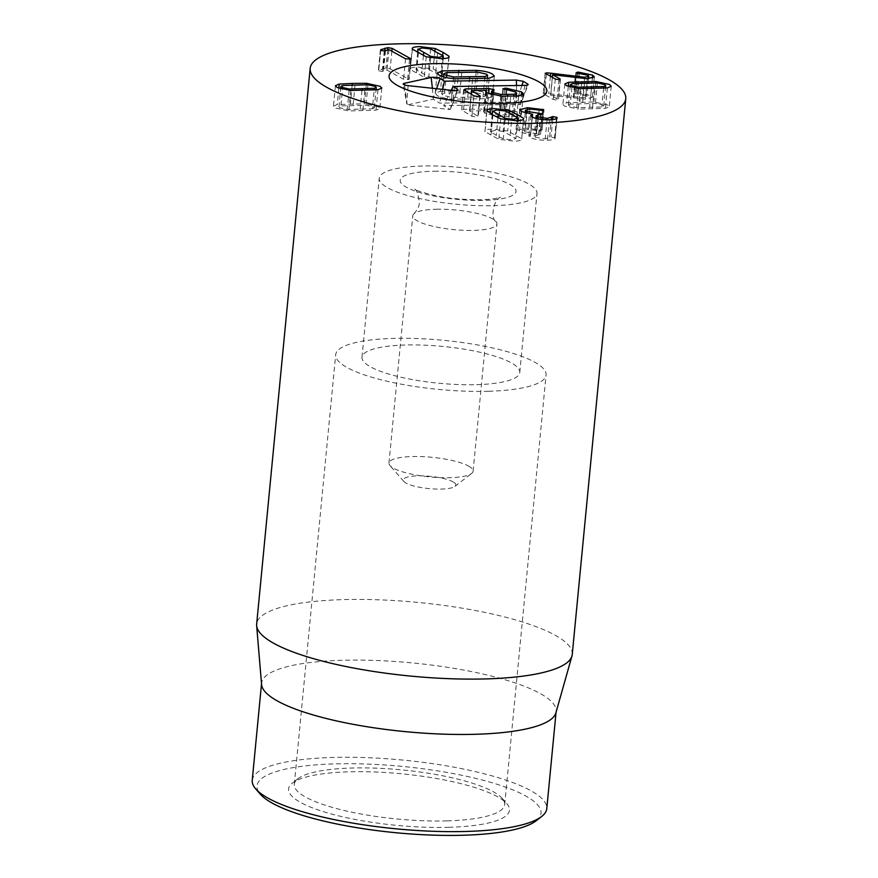 <?xml version="1.0" encoding="UTF-8"?>
<svg xmlns="http://www.w3.org/2000/svg" width="878" height="878" viewBox="0 0 878 878"><rect width="100%" height="100%" fill="white"/><g stroke="black" fill="none" stroke-linecap="round" stroke-linejoin="round"><path stroke-width="0.66" stroke-dasharray="4.39 3.29" d="M428.793 76.825L437.178 77.813L441.36 76.463L435.664 72.907L428.618 69.395L420.222 68.407L416.051 69.757L428.793 76.825L430.615 57.904M443.171 58.628L441.36 76.463L443.324 56.005M430.593 48.938L428.618 69.395M417.61 52.57L416.051 69.757L417.698 52.625M448.823 57.322L446.968 76.616L433.161 68.956L417.818 67.068C412.034 67.255 409.576 68.1 410.443 69.603L424.25 77.264L439.593 79.152C445.376 78.965 447.835 78.109 446.968 76.616L449.108 56.785M434.895 50.946L433.161 68.956M412.408 49.146L410.267 68.978L412.232 48.52M426.214 56.807L424.25 77.264M410.586 59.386L408.687 79.119L390.161 68.835L385.925 68.089L378.846 70.152L378.659 70.822L382.27 71.436L386.989 70.053L403.573 79.261L409.082 79.547L411.058 59.089M391.862 51.209L390.161 68.835M380.745 50.419L378.659 70.822L380.635 50.364M384.235 50.979L382.27 71.436M385.475 50.792L383.51 71.261M388.833 49.607L386.869 70.064M388.954 49.596L386.989 70.053M405.537 58.804L403.573 79.261M503.149 131.426L494.753 130.427L490.582 131.777L496.268 135.344L503.313 138.845L511.709 139.843L515.891 138.494L503.149 131.426L505.113 110.957M492.13 114.59L490.582 131.777L492.229 114.645M505.135 119.935L503.313 138.845M517.702 120.648L515.891 138.494L517.855 118.036M486.939 111.166L484.974 131.634L498.77 139.284L514.124 141.182C519.908 140.985 522.355 140.14 521.499 138.636L507.693 130.976L492.339 129.088C486.566 129.285 484.107 130.131 484.974 131.634L486.763 110.551M500.745 118.826L498.77 139.284M523.354 119.353L521.675 139.262L523.639 118.804M509.427 112.977L507.693 130.976M521.334 111.473L519.37 131.93L530.652 134.74L528.786 136.002L530.114 137.429C533.901 139.382 539.685 140.315 547.477 140.228C553.294 139.931 555.796 139.174 554.984 137.945L551.044 137.012L549.584 137.725L551.318 119.671M527.36 109.245L525.538 128.144L517.713 130.163L519.37 131.93M532.562 114.25L530.586 134.707M532.342 117.114L530.652 134.74M532.079 116.972L530.114 137.429M549.452 119.77L547.477 140.228M556.871 118.3L555.094 138.362L557.058 117.904M551.538 117.114L549.573 137.572L545.227 138.878L535.229 137.209L534.197 136.156L540.277 134.301L524.627 131.777L523.507 130.624L527.996 129.483L540.464 130.877L541.737 130.153L525.538 128.144M551.538 117.037L549.573 137.572M547.071 119.781L545.227 138.878M537.007 118.695L535.229 137.209M540.552 114.59L538.576 135.047M542.187 114.447L540.574 134.641L542.549 114.184M537.94 114.82L536.129 133.708M526.405 113.273L524.627 131.777M529.961 109.026L527.996 129.483M542.439 110.419L540.464 130.877M543.658 110.266L542.022 130.482L543.998 110.013M542.834 110.398L540.969 129.845M545.161 73.214L543.186 93.672L553.338 99.499L556.981 100.136L558.09 99.368L550.605 95.208L585.286 99.192L592.365 97.359L590.718 95.603L576.33 92.585L574.267 93.364L585.878 95.691L586.822 96.679L582.663 97.721L548.75 93.639L544.558 93.309L543.57 94.078L545.534 73.62M558.957 79.678L556.981 100.136M560.438 79.283L558.474 99.741L559.999 79.558M552.328 77.385L550.605 95.208M552.701 74.751L550.726 95.208M575.112 77.879L573.147 98.336M592.398 78.164L590.718 95.603M578.174 73.412L576.33 92.585M575.836 72.501L574.267 93.364L576.242 72.907M579.458 73.522L577.494 93.979M587.854 75.234L585.878 95.691M584.496 78.746L582.663 97.721M550.418 76.331L548.75 93.639M570.327 104.131L568.395 105.009L569.372 106.018L576.714 107.676L601.814 106.962L603.746 106.084L602.769 105.075L595.427 103.417L570.327 104.131L572.302 83.673M578.558 88.568L576.714 107.676M603.614 88.217L601.814 106.962M597.402 82.96L595.427 103.417M580.215 88.678L578.24 109.135L605.436 108.356L609.266 106.71L607.521 104.932L593.901 101.958L566.705 102.737L562.886 104.383L564.62 106.161L578.24 109.135M607.411 87.899L605.436 108.356M595.734 82.905L593.901 101.958M568.275 86.494L566.705 102.737M372.371 108.762L374.313 107.884L373.337 106.875L365.994 105.228L340.894 105.942L338.952 106.82L339.94 107.829L347.271 109.476L372.371 108.762L374.182 90.017M367.959 84.76L365.994 105.228M342.859 85.484L340.894 105.942M349.115 90.368L347.271 109.476M366.302 84.705L364.469 103.769L337.273 104.537L333.442 106.183L335.176 107.961L348.807 110.935L375.993 110.167L379.823 108.521L378.089 106.743L364.469 103.769M338.831 88.294L337.273 104.537M350.772 90.478L348.807 110.935M377.968 89.71L375.993 110.167M447.143 820.875A105.678 24.672 5.5 0 0 504.707 804.577A105.678 24.672 5.5 0 0 502.205 798.387A105.678 24.672 5.5 0 0 401.883 769.896A105.678 24.672 5.5 0 0 297.96 778.72A105.678 24.672 5.5 0 0 294.317 784.317A105.678 24.672 5.5 0 0 447.143 820.875M449.031 827.317A110.968 25.901 -174.5 0 1 329.294 813.401A110.968 25.901 -174.5 0 1 292.396 783.055A110.968 25.901 -174.5 0 1 401.509 773.781A110.968 25.901 -174.5 0 1 506.847 803.699A110.968 25.901 -174.5 0 1 449.031 827.317M536.118 820.798A142.675 33.309 5.5 0 0 488.673 781.771A142.675 33.309 5.5 0 0 334.727 763.882A142.675 33.309 5.5 0 0 260.393 794.25M488.508 391.27A105.678 24.672 -174.5 0 1 335.681 354.712A105.678 24.672 -174.5 0 1 443.247 340.28A105.678 24.672 -174.5 0 1 546.072 374.972A105.678 24.672 -174.5 0 1 488.508 391.27M252.238 780.268A147.954 34.538 -174.5 0 1 332.839 757.451A147.954 34.538 -174.5 0 1 546.785 808.627M261.589 684.566A147.954 34.538 -174.5 0 1 261.6 683.095A147.954 34.538 -174.5 0 1 412.177 662.901A147.954 34.538 -174.5 0 1 556.147 711.454A147.954 34.538 -174.5 0 1 555.873 712.903M476.6 384.663A79.261 18.504 5.5 0 0 519.776 372.437A79.261 18.504 5.5 0 0 442.655 346.415A79.261 18.504 5.5 0 0 361.988 357.236A79.261 18.504 5.5 0 0 476.6 384.663M572.247 654.461A158.523 37.008 5.5 0 0 343.013 599.619A158.523 37.008 5.5 0 0 256.661 624.071M479.75 96.492L477.851 116.192L476.293 117.092L471.914 116.28L461.982 110.2L463.529 109.377L487.191 109.015L491.845 109.816L489.639 111.725L490.561 112.911L498.956 114.897L505.794 115.007L512.072 114.711L514.651 113.602L513.729 112.505L501.305 109.509L504.268 108.642L519.666 112.406L521.225 114.853L516.769 116.39L499.308 116.631L485.007 113.24L483.591 111.725L484.436 110.738L469.785 110.957L478.258 116.631L480.222 96.174M503.281 89.051L500.998 108.949M493.743 90.138L492.196 110.233L494.171 89.775M463.957 89.743L461.674 109.717M471.76 90.5L469.785 110.957L471.168 94.155M491.142 110.837L493.118 90.379M498.956 114.897L500.767 96.141M504.268 108.642L506.09 89.765M519.666 112.406L521.302 95.439M499.308 116.631L501.283 96.174M485.007 113.24L486.983 92.783M484.502 110.782L486.28 92.289M484.436 110.738L486.401 90.28M440.394 91.334L474.361 90.818C481.781 91.323 487.18 92.585 490.582 94.594L492.36 96.536L487.18 98.665L453.202 99.192C445.794 98.687 440.383 97.425 436.981 95.417L435.455 92.881L440.394 91.334L441.832 76.32M453.202 99.192L455.177 78.735M487.18 98.665L489.145 78.208M475.92 92.596L444.564 93.068L441.93 94.176L442.918 95.318L451.654 97.414L483.01 96.931L485.556 96.064L484.645 94.681L475.92 92.596L477.884 72.139M444.564 93.068L446.529 72.611M451.654 97.414L453.465 78.603M474.361 90.818L476.172 72.051M483.01 96.931L484.777 78.515M521.927 85.44L516.396 101.969L439.669 103.143L433.282 99.225L407.26 104.899L450.074 109.52L443.686 105.601L520.413 104.427L516.396 101.969M442.666 89.38L439.669 103.143M432.404 88.272L433.282 99.225M404.506 84.892L407.26 104.899M452.269 90.412L450.809 108.301L450.074 109.52M451.237 90.302L443.686 105.601M525.044 85.385L520.413 104.427M453.531 482.099A26.417 6.168 5.5 0 0 421.231 475.832A26.417 6.168 5.5 0 0 403.88 481.484A26.417 6.168 5.5 0 0 428.958 488.607A26.417 6.168 5.5 0 0 454.947 486.401A26.417 6.168 5.5 0 0 453.531 482.099M469.39 466.536A42.276 9.867 5.5 0 0 422.636 456.648A42.276 9.867 5.5 0 0 388.954 463.079A42.276 9.867 5.5 0 0 389.953 465.549A42.276 9.867 5.5 0 0 430.088 476.952A42.276 9.867 5.5 0 0 471.651 473.418A42.276 9.867 5.5 0 0 473.11 471.179A42.276 9.867 5.5 0 0 469.39 466.536M437.529 209.216A42.276 9.867 5.5 0 0 413.922 213.782A42.276 9.867 5.5 0 0 412.77 215.768A42.276 9.867 5.5 0 0 453.904 229.641A42.276 9.867 5.5 0 0 496.926 223.868A42.276 9.867 5.5 0 0 496.169 221.706A42.276 9.867 5.5 0 0 493.206 219.237A42.276 9.867 5.5 0 0 437.529 209.216M490.582 205.726A79.261 18.504 -174.5 0 1 379.219 178.234A79.261 18.504 -174.5 0 1 459.885 167.413A79.261 18.504 -174.5 0 1 537.018 193.434A79.261 18.504 -174.5 0 1 490.582 205.726M437.628 52.45L435.664 72.907M423.426 55.665L421.725 73.302M442.655 55.38L440.986 72.753M418.378 52.998L416.402 73.456M409.51 59.506L407.546 79.964M387.67 50.024L385.925 68.089M384.794 50.935L383.104 68.583M497.969 117.696L496.268 135.344M512.181 114.48L510.217 134.938M492.92 115.029L490.956 135.486M517.208 117.422L515.529 134.795M556.389 118.662L554.567 137.583M552.723 119.551L551.044 137.012M540.914 114.579L538.938 135.036M538.357 114.755L536.524 133.697M539.125 109.991L537.149 130.449M555.313 79.042L553.338 99.499M587.25 78.735L585.286 99.192M577.197 73.236L575.342 92.574M575.88 77.988L574.047 97.118M546.401 74.103L544.558 93.309M591.454 88.623L589.632 107.511M584.529 83.125L582.553 103.582M594.296 88.546L592.332 109.004M581.675 83.212L579.853 102.089M355.041 84.936L353.077 105.393M361.966 90.434L360.156 109.311M352.199 85.012L350.377 103.889M364.82 90.357L362.855 110.815M487.191 109.015L488.673 93.65M490.561 112.911L492.306 94.857M505.794 115.007L507.583 96.382M512.072 114.711L513.839 96.284M513.729 112.505L515.693 92.047M504.861 110.299L506.836 89.841M502.82 108.598L504.652 89.534M516.769 116.39L518.744 95.932M508.746 116.818L510.711 96.36M471.914 116.28L473.879 95.823M463.529 109.377L465.34 90.588M470.685 99.247L472.66 78.79M459.831 92.596L461.795 72.139M456.834 90.763L458.623 72.194M467.689 97.414L469.478 78.833M516.473 85.517L516.714 100.498M436.596 88.722L433.491 97.688M408.127 85.649L406.668 103.538L403.243 84.025M457.043 90.291L450.809 108.301L457.888 89.797M527.272 85.144L521.038 103.154L528.117 84.65M434.314 171.243A58.124 13.565 -174.5 0 1 515.704 192.425A58.124 13.565 -174.5 0 1 424.337 193.829A58.124 13.565 -174.5 0 1 434.314 171.243M380.35 50.024L378.385 70.481M519.677 109.706L517.713 130.163M530.762 115.545L528.786 136.002M535.909 118.42L534.197 136.156M525.209 112.966L523.507 130.624M594.34 76.902L592.365 97.359M588.556 78.68L586.822 96.679M568.395 105.009L570.118 87.12M603.746 106.084L605.48 88.096M611.231 86.253L609.266 106.71M564.85 83.926L562.886 104.383M374.313 107.884L376.047 89.907M338.952 106.82L340.675 88.93M335.407 85.726L333.442 106.183M381.798 88.063L379.823 108.521M297.96 778.72L292.396 783.055M502.205 798.387L506.847 803.699M504.707 804.577L546.072 374.972M294.317 784.317L335.681 354.712M261.6 683.095L261.523 683.819M556.147 711.454L556.07 712.19M519.776 372.437L537.018 193.434M361.988 357.236L379.219 178.234M489.606 111.835L491.274 94.572M514.651 113.602L516.33 96.152M500.943 109.07L502.918 88.612M521.389 114.414L523.365 93.957M483.591 111.627L485.556 91.169M469.478 111.023L471.102 94.122M461.641 109.805L463.606 89.347M435.214 93.408L437.189 72.951M443.588 76.902L441.93 94.176M492.349 96.602L494.325 76.145M487.323 78.372L485.644 95.823M454.947 486.401L471.651 473.418M403.88 481.484L389.953 465.549M473.11 471.179L496.926 223.868M388.954 463.079L412.77 215.768M413.922 213.782C417.533 209.743 419.333 206.067 419.333 202.741C418.169 193.808 416.49 189.22 414.295 188.979C414.262 190.219 438.078 197.682 456.714 198.746C473.385 200.162 486.324 200.074 495.554 198.494L500.537 197.287C494.171 198.34 489.726 218.688 496.169 221.706"/><path stroke-width="1.32" d="M417.61 52.57L417.95 49.003L430.758 56.368L439.154 57.355L443.324 56.005L430.593 48.938L422.197 47.95L418.016 49.3L417.698 52.625M430.758 56.368L430.615 57.904M443.171 58.628L443.324 56.005M449.108 56.785L448.932 56.159C449.799 57.652 447.341 58.497 441.568 58.694L426.214 56.807L412.408 49.146C411.541 47.642 413.999 46.797 419.783 46.611L435.137 48.499L442.951 52.296L448.932 56.159L448.823 57.322M435.137 48.499L434.895 50.946M412.408 49.146L412.232 48.52M411.058 59.089L405.537 58.804L388.954 49.596L384.235 50.979L380.635 50.364L380.811 49.695L387.9 47.631L392.126 48.378L410.663 58.661L410.586 59.386M392.126 48.378L391.862 51.209M380.635 50.364L380.811 49.695L380.745 50.419M492.13 114.59L492.481 111.023L505.289 118.387L513.674 119.386L517.855 118.036L512.181 114.48L505.113 110.957L496.728 109.969L492.547 111.319L492.229 114.645M505.289 118.387L505.135 119.935M517.702 120.648L517.855 118.036M486.939 111.166C486.072 109.673 488.53 108.828 494.314 108.631L509.657 110.518L523.464 118.179C524.331 119.682 521.872 120.527 516.088 120.725L500.745 118.826L492.92 115.029L486.763 110.551M523.639 118.804L523.354 119.353M509.657 110.518L509.427 112.977M527.513 107.687L543.712 109.695L542.439 110.419L529.961 109.026L525.483 110.167L526.591 111.319L542.242 113.844L536.173 115.687L537.193 116.752L547.203 118.42L553.019 116.554L556.948 117.487C557.771 118.706 555.269 119.474 549.452 119.77C541.66 119.858 535.865 118.925 532.079 116.972L530.762 115.545L532.562 114.25L521.334 111.473L519.677 109.706L527.513 107.687L527.36 109.245M532.617 114.283L532.342 117.114M551.318 119.671L551.538 117.037M547.203 118.42L547.071 119.781M537.193 116.752L537.007 118.695M538.093 113.251L537.94 114.82M526.591 111.319L526.405 113.273M542.933 109.377L542.834 110.398M545.534 73.62L546.522 72.852L550.726 73.181L584.638 77.264L588.787 76.221L587.854 75.234L576.242 72.907L578.295 72.117L592.683 75.146L594.34 76.902L587.25 78.735L552.58 74.751L560.065 78.91L558.957 79.678L555.313 79.042L545.161 73.214M552.58 74.751L552.328 77.385M592.683 75.146L592.398 78.164M578.295 72.117L578.174 73.412M584.638 77.264L584.496 78.746M550.726 73.181L550.418 76.331M578.679 87.218L603.779 86.505L605.721 85.627L604.744 84.617L597.402 82.96L572.302 83.673L570.36 84.551L571.348 85.561L578.679 87.218L578.558 88.568M603.779 86.505L603.614 88.217M568.681 82.28L595.877 81.5L609.497 84.475L611.231 86.253L607.411 87.899L580.215 88.678L566.584 85.704L564.85 83.926L568.681 82.28L568.275 86.494M595.877 81.5L595.734 82.905M349.246 89.018L374.346 88.305L376.278 87.427L375.301 86.417L367.959 84.76L342.859 85.484L340.927 86.351L341.904 87.372L349.246 89.018L349.115 90.368M374.346 88.305L374.182 90.017M366.433 83.3L380.053 86.285L381.798 88.063L377.968 89.71L350.772 90.478L337.152 87.504L335.407 85.726L339.237 84.079L352.341 83.432L366.433 83.3L366.302 84.705M339.237 84.079L338.831 88.294M396.527 43.9A158.523 37.008 -174.5 0 1 625.762 98.742A158.523 37.008 -174.5 0 1 464.418 120.385A158.523 37.008 -174.5 0 1 310.175 68.352A158.523 37.008 -174.5 0 1 396.527 43.9M503.687 103.363A79.261 18.504 -174.5 0 1 389.075 75.947A79.261 18.504 -174.5 0 1 469.741 65.126A79.261 18.504 -174.5 0 1 546.862 91.136A79.261 18.504 -174.5 0 1 503.687 103.363M255.75 788.938L260.393 794.25A142.675 33.309 5.5 0 0 395.824 832.717A142.675 33.309 5.5 0 0 536.118 820.798L541.682 816.474A147.954 34.538 -174.5 0 1 466.196 831.455A147.954 34.538 -174.5 0 1 255.75 788.938A147.954 34.538 -174.5 0 1 252.238 780.268L261.523 683.819M556.07 712.19L546.785 808.627A147.954 34.538 -174.5 0 1 541.682 816.474M571.962 656.009L555.873 712.903A147.954 34.538 -174.5 0 1 475.547 734.282A147.954 34.538 -174.5 0 1 261.589 684.566L256.65 625.641A158.523 37.008 5.5 0 0 485.896 678.913A158.523 37.008 5.5 0 0 571.962 656.009A158.523 37.008 5.5 0 0 572.247 654.461L625.762 98.742M310.175 68.352L256.661 624.071A158.523 37.008 5.5 0 0 256.65 625.641M486.28 92.289L486.401 90.28L471.508 90.632L479.827 95.735L478.258 96.635L473.879 95.823L463.957 89.743L465.505 88.919L489.156 88.557L494.171 89.775M493.743 90.138L493.82 89.358L491.581 91.378L492.536 92.453L500.932 94.44L514.036 94.253L516.626 93.145L515.693 92.047L502.918 88.612M500.767 96.141L500.932 94.44M503.281 89.051L506.244 88.184L521.631 91.949L523.365 93.957L518.744 95.932L501.283 96.174L486.983 92.783L485.556 91.169L486.467 90.324M506.09 89.765L506.244 88.184M521.302 95.439L521.631 91.949M471.76 90.5L471.168 94.155M479.75 96.492L479.827 95.735L480.222 96.174M441.832 76.32L442.358 70.877L476.337 70.361C483.745 70.866 489.156 72.128 492.558 74.136L494.325 76.145L489.145 78.208L455.177 78.735C447.758 78.23 442.358 76.968 438.956 74.959L437.189 72.951L442.358 70.877M477.884 72.139L446.529 72.611L443.895 73.719L444.894 74.86L453.619 76.957L484.974 76.474L487.608 75.365L486.621 74.224L477.884 72.139M453.465 78.603L453.619 76.957M476.172 72.051L476.337 70.361M484.777 78.515L484.974 76.474M523.343 81.336L527.678 83.992A5.279 1.229 -174.5 0 1 528.117 84.65A5.279 1.229 -174.5 0 1 525.044 85.385L453.114 86.494L457.438 89.139A5.279 1.229 -174.5 0 1 457.888 89.797A5.279 1.229 -174.5 0 1 452.269 90.412L408.127 85.649A5.279 1.229 -174.5 0 1 403.243 84.025A5.279 1.229 -174.5 0 1 404.319 83.322L431.153 77.473A5.279 1.229 -174.5 0 1 440.13 78.537L444.455 81.182L516.385 80.085L523.343 81.336L521.927 85.44M444.455 81.182L442.666 89.38M431.153 77.473L432.404 88.272M453.114 86.494L451.237 90.302M500.427 103.439A79.261 18.504 -174.5 0 1 389.075 75.947A79.261 18.504 -174.5 0 1 469.741 65.126A79.261 18.504 -174.5 0 1 546.862 91.136A79.261 18.504 -174.5 0 1 500.427 103.439M423.69 52.845L423.426 55.665M442.951 52.296L442.655 55.38M387.9 47.631L387.67 50.024M385.069 48.125L384.794 50.935M498.243 114.886L497.969 117.696M517.504 114.327L517.208 117.422M556.542 117.114L556.389 118.662M553.019 116.554L552.723 119.551M538.499 113.24L538.357 114.755M577.307 72.117L577.197 73.236M576.012 76.66L575.88 77.988M546.522 72.852L546.401 74.103M591.596 87.054L591.454 88.623M581.829 81.632L581.675 83.212M362.12 88.854L361.966 90.434M352.341 83.432L352.199 85.012M488.673 93.65L489.156 88.557M492.306 94.857L492.536 92.453M507.583 96.382L507.758 94.55M513.839 96.284L514.036 94.253M504.652 89.534L504.795 88.14M465.34 90.588L465.505 88.919M458.623 72.194L458.799 70.295M469.478 78.833L469.664 76.957M516.385 80.085L516.473 85.517M440.13 78.537L436.596 88.722M404.319 83.322L404.506 84.892M457.438 89.139L457.043 90.291M527.678 83.992L527.272 85.144M536.173 115.687L535.909 118.42M525.483 110.167L525.209 112.966M588.787 76.221L588.556 78.68M570.118 87.12L570.36 84.551M605.48 88.096L605.721 85.627M376.047 89.907L376.278 87.427M340.675 88.93L340.927 86.351M491.274 94.572L491.581 91.378M516.33 96.152L516.626 93.145M471.102 94.122L471.442 90.566M443.895 73.719L443.588 76.902M487.608 75.365L487.323 78.372"/></g></svg>

